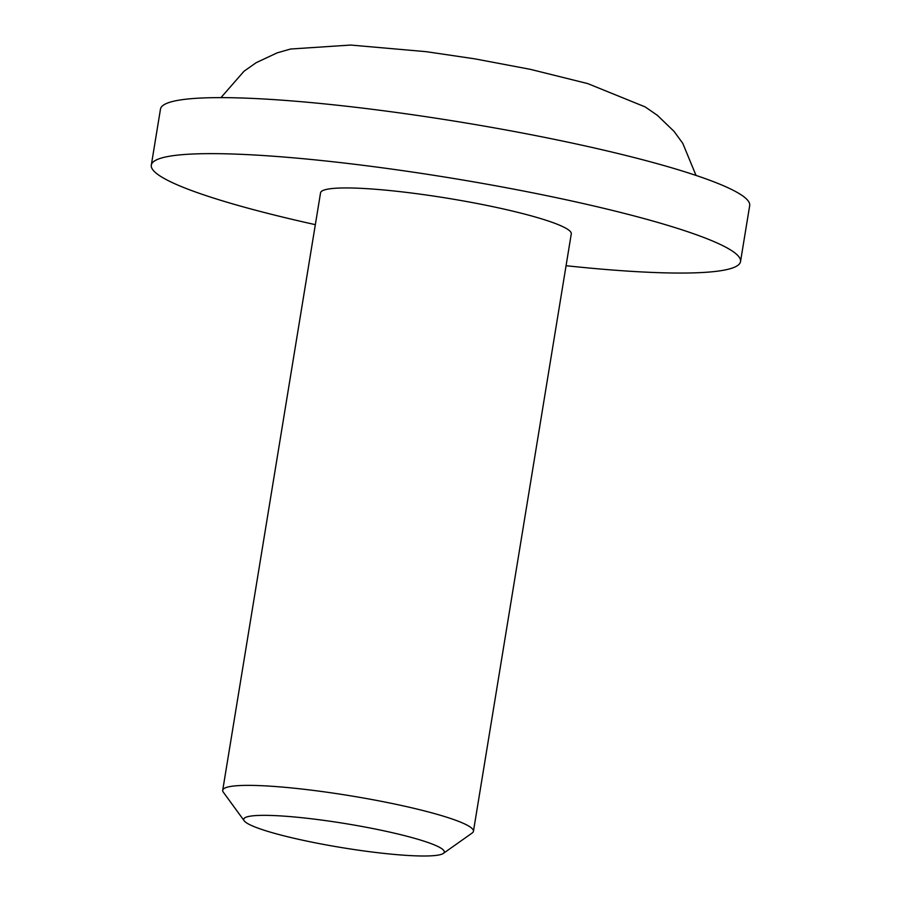 <?xml version="1.0" encoding="UTF-8"?>
<svg xmlns="http://www.w3.org/2000/svg" width="901" height="901" viewBox="0 0 901 901"><rect width="100%" height="100%" fill="white"/><g stroke="black" fill="none" stroke-linecap="round" stroke-linejoin="round"><path stroke-width="1.35" d="M473.442 831.308L571.279 233.877A127.03 15.171 -170.7 0 0 412.737 193.174A127.03 15.171 -170.7 0 0 320.553 192.814L222.716 790.256A127.03 15.171 9.3 0 1 314.9 790.605A127.03 15.171 9.3 0 1 473.442 831.308A127.03 15.171 9.3 0 1 472.237 832.963L443.326 853.416A101.622 12.141 9.3 0 1 370.548 851.817A101.622 12.141 9.3 0 1 244.205 820.811A101.622 12.141 9.3 0 1 317.456 819.527A101.622 12.141 9.3 0 1 443.326 853.416M244.205 820.811L223.335 792.204A127.03 15.171 9.3 0 1 222.716 790.256M740.521 261.594L749.688 205.586A298.524 35.657 -170.7 0 0 377.114 109.922A298.524 35.657 -170.7 0 0 160.479 109.1L151.312 165.108A298.524 35.657 9.3 0 1 367.946 165.93A298.524 35.657 9.3 0 1 740.521 261.594A298.524 35.657 9.3 0 1 566.065 265.716M315.339 224.664A298.524 35.657 9.3 0 1 151.312 165.108M220.97 97.623L244.002 71.247L256.132 62.71L277.114 52.877L290.572 49.026L350.658 45.05L426.263 51.684L474.861 58.858L530.306 69.332L587.722 83.59L645.082 106.87L657.392 115.339L674.061 131.388L682.789 143.372L696.023 175.413"/></g></svg>
